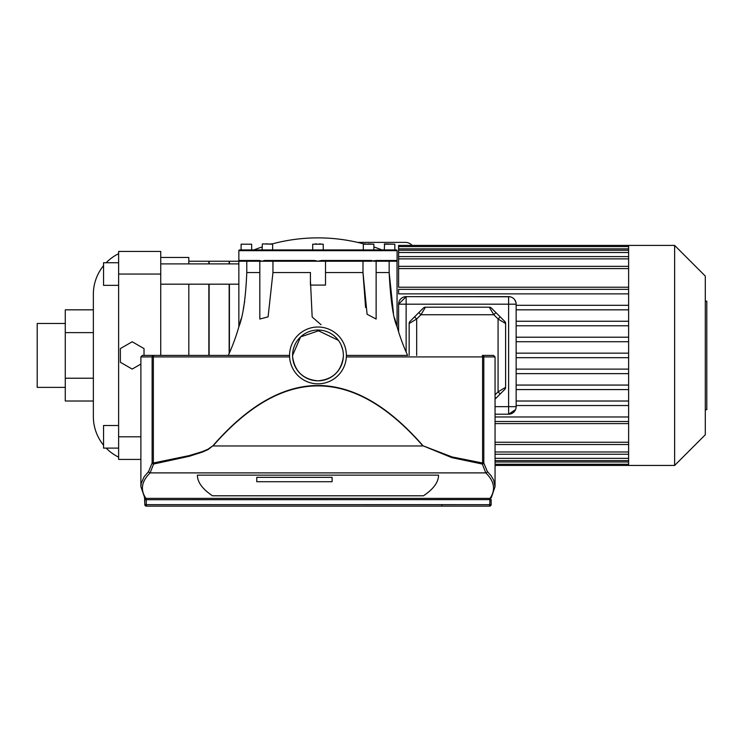 <?xml version="1.0" encoding="UTF-8"?>
<svg xmlns="http://www.w3.org/2000/svg" width="744" height="744" viewBox="0 0 744 744"><rect width="100%" height="100%" fill="white"/><g stroke="black" fill="none" stroke-linecap="round" stroke-linejoin="round"><path stroke-width="1.12" d="M332.112 481.712L256.764 481.712L256.764 477.341L332.112 477.341L332.112 481.712L256.764 481.712L256.764 477.341L332.112 477.341L332.112 481.712M423.466 495.792A373.358 73.396 180 0 0 438.542 475.146L197.402 475.146A373.358 73.396 180 0 0 212.477 495.792L423.466 495.792L212.477 495.792A373.358 73.396 0 0 1 197.402 475.146L438.542 475.146A373.358 73.396 0 0 1 423.466 495.792M241.112 249.928L241.112 244.199L251.658 244.199L251.658 249.928M251.658 244.199L241.112 244.199M262.074 249.928L253.918 249.928L262.074 249.928L262.381 243.902L272.63 244.199L262.381 243.902M269.877 243.902L272.276 243.902L269.877 243.902M373.869 249.928L382.025 249.928L373.869 249.928L373.869 244.199L363.314 244.199L373.869 244.199L367.917 243.902M384.285 244.199L394.832 244.199L384.583 243.902L384.285 249.928M394.832 244.199L394.832 249.928M323.249 244.199L312.694 244.199L323.249 244.199L323.249 249.928L363.314 249.928L323.249 249.928M321.436 260.474L317.967 261.228L321.436 260.474L321.408 261.228L370.903 261.228A0.753 0.512 -90 0 0 371.414 260.474L321.436 260.474M370.903 261.228L376.315 260.474L373.916 261.228L371.414 260.474M396.264 261.228A0.753 0.753 -90 0 0 397.017 260.474L376.315 260.474A0.753 0.558 90 0 1 375.767 261.228L397.091 261.228L397.017 260.474L397.091 326.774A199.001 199.001 0 0 0 407.647 355.418L346.379 355.418M397.091 250.682A0.753 0.753 0 0 0 396.338 249.928L239.605 249.928A0.753 0.753 0 0 0 238.852 250.682L397.091 250.682L397.091 261.228M394.664 318.2L397.091 326.774C393.185 318.162 390.544 300.074 389.159 272.537L393.455 313.084M376.129 261.228L376.129 319.046L367.099 314.275L362.988 272.537L362.988 261.228M362.988 272.537L325.509 272.537L325.509 285.092L310.425 285.073L310.443 272.537L272.955 272.537L268.091 316.851L259.814 319.046L259.814 261.228M246.785 261.228L246.785 272.537C245.697 298.214 243.056 316.293 238.852 326.774A199.001 199.001 0 0 1 228.296 355.418M317.967 380.816A25.398 25.398 0 0 0 343.365 355.418A25.398 25.398 0 0 0 317.967 330.029A25.398 25.398 0 0 0 292.578 355.418A25.398 25.398 0 0 0 317.967 380.816A25.398 25.398 0 0 0 343.347 356.357L343.319 356.925C341.124 371.582 332.67 379.542 317.967 380.816C303.273 379.542 294.819 371.582 292.625 356.925L292.578 355.418L300.595 336.902L320.487 330.15M317.967 383.83A28.412 28.412 0 0 0 346.379 355.418A28.412 28.412 0 0 0 317.967 327.016A28.412 28.412 0 0 0 289.565 355.418A28.412 28.412 0 0 0 317.967 383.83M346.341 356.925L482.586 356.925L482.586 463.001L452.045 456.928L423.094 445.833C389.298 407.033 355.418 386.945 321.445 385.559L314.498 385.559C280.525 386.945 246.645 407.033 212.849 445.833L207.883 449.264L202.303 451.627L189.088 455.635L153.357 463.001L153.357 356.925L289.602 356.925M343.365 355.874A25.398 25.398 0 0 0 317.967 330.029M292.578 355.418L292.597 356.385M342.677 349.559L341.115 344.965M338.408 340.343L316.935 330.048M316.693 330.057L315.456 330.15M238.852 250.682L238.852 326.774L241.186 318.544M243.297 309.178L244.655 301.329M310.434 280.497L312.173 317L320.999 324.691M362.988 272.583L365.583 307.477M495.058 356.925L495.058 486.613L493.625 480.066L491.087 475.723L487.283 471.417L483.805 463.001L483.805 356.925L482.586 356.925L482.344 355.418L493.551 355.418L482.344 355.418A1.507 1.46 90 0 1 483.805 356.925L495.058 356.925L493.551 355.418M289.565 355.418L142.392 355.418L153.599 355.418L153.357 356.925L152.129 356.925A1.507 1.46 -90 0 1 153.599 355.418M260.177 261.228A0.753 0.558 -90 0 1 259.628 260.474L238.926 260.474A0.753 0.753 90 0 0 239.68 261.228L262.028 261.228L259.628 260.474M229.412 263.897L229.412 261.228L239.68 261.228M314.535 261.228L314.498 260.474L264.529 260.474A0.753 0.512 90 0 0 265.041 261.228L317.967 261.228L314.498 260.474M262.028 261.228L264.529 260.474L262.028 261.228L265.041 261.228M317.967 261.228L321.408 261.228M373.916 261.228L375.767 261.228M317.967 249.928L272.63 249.928L312.694 249.928L312.694 244.199M265.506 243.902L268.026 243.902M319.278 243.902L320.58 243.902M315.363 243.902L316.665 243.902M366.067 243.902L363.658 243.902A176.161 176.161 0 0 0 272.276 243.902M272.955 261.228L272.955 272.537M389.159 261.228L389.159 272.537L389.159 261.228M310.434 279.642L310.443 272.537M491.375 497.541L491.524 496.899M491.114 504.627L491.18 499.624M144.764 499.624L144.81 504.637M144.42 496.899L144.764 499.587L146.252 499.717L145.917 498.378C140.123 489.831 141.527 481.34 150.13 472.896L153.599 464.042L153.357 463.001L152.129 463.001L148.661 471.417L144.103 476.802L141.248 483.34L140.886 486.613L144.68 497.755A1.507 1.46 -34.5 0 0 145.917 498.378L490.026 498.378A1.507 1.46 34.5 0 0 491.3 497.708M423.094 445.833L451.85 457.644L482.344 464.042A1.507 1.023 -13.3 0 0 483.805 463.001L482.586 463.001L482.344 464.042L485.813 472.896C494.407 481.34 495.82 489.831 490.026 498.378L489.626 506.134A1.507 1.488 90 0 0 491.114 504.665L144.81 504.646A1.507 1.507 0 0 0 146.317 506.134L489.626 506.134A1.507 1.507 0 0 0 491.133 504.655L491.189 499.605L146.252 499.717L146.317 506.134A1.507 1.488 -90 0 1 144.829 504.665M140.886 486.613L140.886 356.925L152.129 356.925L152.129 463.001A1.507 1.023 13.3 0 0 153.599 464.042L189.274 456.286L202.47 452.054L208.041 449.581L212.849 445.833M212.998 445.963C282.98 365.881 352.963 365.881 422.945 445.963L212.998 445.963M416.687 355.418L416.687 318.99L414.557 316.86L410.037 321.38A3.013 3.013 0 0 0 409.154 323.519L416.687 318.99L420.946 314.731L425.466 307.198L489.282 307.198L493.802 314.731L495.941 312.601L491.412 308.081A3.013 3.013 0 0 0 489.282 307.198A3.013 3.013 0 0 1 491.412 308.081L500.201 316.86L498.071 318.99L505.604 323.519L505.604 387.326L498.071 391.846L500.201 393.985L504.72 389.465A3.013 3.013 0 0 0 505.604 387.326A3.013 3.013 0 0 1 504.72 389.465L495.941 398.245L495.058 397.361M409.154 323.519L409.154 355.418L409.154 323.519A3.013 3.013 0 0 1 410.037 321.38L418.816 312.601L420.946 314.731L493.802 314.731L498.071 318.99L498.071 391.846L495.058 394.869M423.336 308.081A3.013 3.013 0 0 1 425.466 307.198A3.013 3.013 0 0 0 423.336 308.081L418.816 312.601L423.336 308.081A3.013 3.013 0 0 1 425.466 307.198L489.282 307.198M505.604 387.326L505.604 323.519L504.72 321.38A3.013 3.013 0 0 1 505.604 323.519A3.013 3.013 0 0 0 504.72 321.38L500.201 316.86M495.058 399.128L495.941 398.245L495.058 399.128M495.058 414.194L508.617 414.194A7.533 7.533 0 0 0 516.15 406.661L516.15 304.184A7.533 7.533 0 0 0 508.617 296.642L406.131 296.642A7.533 7.533 0 0 0 398.598 304.184L398.598 331.833M705.293 409.674L706.8 409.674L706.8 301.171L705.293 301.171M705.293 276.071L705.293 434.766L674.622 465.437L674.622 245.408L705.293 276.071M628.624 287.231L398.598 287.231L398.598 245.408L628.624 245.408L628.624 465.437L674.622 465.437M406.131 352.052L406.131 304.184L398.598 304.184L406.131 296.642L510.049 296.782M512.681 297.833L513.732 298.642M514.764 299.823L516.001 302.678M383.532 261.228L383.532 260.474M495.058 423.606L628.624 423.606M515.536 409.646L508.617 414.194L508.617 406.661L495.058 406.661M516.15 309.829L628.624 309.829M516.15 401.016L628.624 401.016M516.15 405.536L628.624 405.536M516.15 321.259L628.624 321.259M516.15 325.779L628.624 325.779M516.15 337.209L628.624 337.209M516.15 341.728L628.624 341.728M516.15 353.158L628.624 353.158M516.15 357.678L628.624 357.678M516.15 305.3L628.624 305.3M628.624 289.351L398.598 289.351L398.598 293.871L628.624 293.871M516.15 385.067L628.624 385.067M516.15 389.586L628.624 389.586M495.058 416.975L628.624 416.975M495.058 421.495L628.624 421.495M516.15 373.637L628.624 373.637M516.15 369.117L628.624 369.117M229.161 353.512L229.161 284.18M229.161 263.897L229.161 261.228L209.12 261.228L209.12 263.897M209.12 355.418L209.12 284.18M229.412 352.944L229.412 284.18M65.277 387.373L37.2 387.373L37.2 323.473L65.277 323.473M188.818 355.418L188.818 284.18M188.818 263.897L188.818 257.461L160.741 257.461M208.859 355.418L208.859 284.18M208.859 263.897L208.859 261.228L188.818 261.228M118.621 285.343L103.555 285.343L103.555 262.734L118.621 262.734M118.621 448.111L103.555 448.111L103.555 425.503L118.621 425.503M103.555 445.182A45.217 45.217 0 0 1 93.353 416.575L93.353 294.271A45.217 45.217 0 0 1 103.555 265.664M106.169 262.734A45.217 45.217 0 0 1 118.621 253.695M106.169 448.111A45.217 45.217 0 0 0 118.621 457.151M160.741 263.897L238.852 263.897M160.741 284.18L238.852 284.18M357.622 242.386L405.378 242.386A9.04 9.04 0 0 1 412.12 245.408M140.886 436.802L118.621 436.802L118.621 459.411L140.886 459.411M118.621 436.802L118.621 274.043L160.741 274.043L160.741 251.435L118.621 251.435L118.621 274.043M140.886 364.058L132.19 369.08L120.361 362.254L120.361 348.592L132.19 341.766L144.02 348.592L144.02 355.418M160.741 355.418L160.741 274.043M93.353 401.016L65.277 401.016L65.277 309.829L93.353 309.829M65.277 332.624L93.353 332.624M65.277 378.222L93.353 378.222M389.159 272.537L376.129 272.537M259.814 272.537L246.785 272.537M441.852 506.134L441.852 504.813M487.283 471.417A1.507 1.451 134.2 0 1 485.813 472.896L150.13 472.896A1.507 1.451 -134.2 0 1 148.661 471.417M516.15 406.661L508.617 406.661L508.617 304.184L516.15 304.184M508.617 296.642L508.617 304.184L406.131 304.184L406.131 296.642M495.058 458.351L628.624 458.351M495.058 451.971L628.624 451.971M495.058 442.252L628.624 442.252M495.058 461.996L628.624 461.996M398.598 248.849L628.624 248.849M398.598 268.593L628.624 268.593M398.598 258.875L628.624 258.875M398.598 252.495L628.624 252.495M272.63 249.928L272.63 244.199M363.314 249.928L363.314 244.199M325.509 261.228L325.509 280.497M382.016 249.928A176.161 176.161 0 0 0 373.869 246.971M262.074 246.971A176.161 176.161 0 0 0 253.918 249.928M140.886 356.925L142.392 355.418M144.569 497.541L144.81 504.646M491.263 497.755L495.058 486.613M628.624 245.408L674.622 245.408M628.624 460.61L495.058 460.61M628.624 454.231L495.058 454.231M628.624 444.512L495.058 444.512M628.624 464.256L495.058 464.256M495.058 465.437L628.624 465.437M398.598 246.589L628.624 246.589M398.598 266.333L628.624 266.333M398.598 256.615L628.624 256.615M398.598 250.235L628.624 250.235"/></g></svg>
